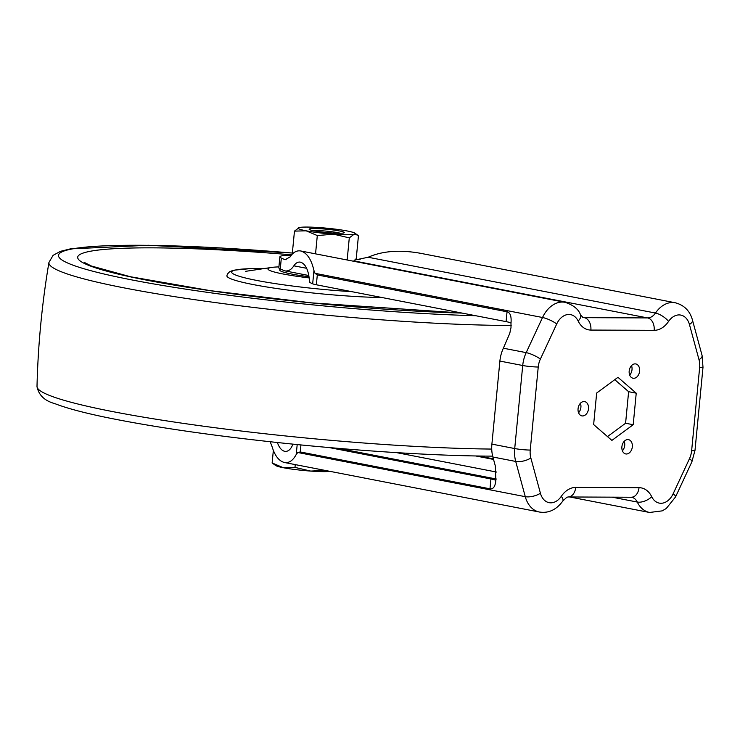 <?xml version="1.0" encoding="UTF-8"?>
<svg xmlns="http://www.w3.org/2000/svg" width="740" height="740" viewBox="0 0 740 740"><rect width="100%" height="100%" fill="white"/><g stroke="black" fill="none" stroke-linecap="round" stroke-linejoin="round"><path stroke-width="1.11" d="M299.275 227.531L294.464 231.13L306.129 230.815A28.666 2.701 -174.5 0 1 298.59 227.744A28.666 2.701 -174.5 0 1 299.275 227.531A28.666 2.701 -174.5 0 1 319.846 227.615A28.666 2.701 -174.5 0 1 347.264 230.982A28.666 2.701 -174.5 0 1 354.895 233.165A28.666 2.701 -174.5 0 1 354.108 234.266A28.666 2.701 -174.5 0 1 333.546 234.182A28.666 2.701 -174.5 0 1 306.129 230.815L317.303 235.57L333.546 234.182L349.289 237.873L354.108 234.266L357.651 235.107L358.447 235.736L356.236 258.639L353.507 261.229M339.355 230.945A17.64 1.656 -174.5 0 1 344.165 232.739A17.64 1.656 -174.5 0 1 326.534 232.545A17.64 1.656 -174.5 0 1 309.2 229.372A17.64 1.656 -174.5 0 1 319.44 228.688A17.64 1.656 -174.5 0 1 339.355 230.945M292.254 254.033L294.464 231.13M315.545 253.857L317.303 235.57M347.162 259.999L349.289 237.873M340.391 233.248A15.882 1.499 5.5 0 0 337.921 232.693A15.882 1.499 5.5 0 0 312.798 230.593M294.983 467.393L310.735 471.084A28.666 2.701 5.5 0 1 283.318 467.717A28.666 2.701 5.5 0 1 275.687 465.525L272.135 462.963L283.318 467.717L294.983 467.393L295.251 464.609M272.135 462.963L273.347 450.447M330.077 471.371A28.666 2.701 5.5 0 1 310.735 471.084L322.807 470.483M279.84 268.777L279.72 270.045A43.003 4.051 5.5 0 0 291.671 274.041A43.003 4.051 5.5 0 0 308.987 276.732M278.915 266.89A54.843 5.162 5.5 0 0 271.626 267.436A54.843 5.162 5.5 0 0 283.18 274.004A54.843 5.162 5.5 0 0 309.163 277.916M270.128 441.734L271.848 445.943C274.67 455.544 278.86 461.075 284.438 462.509C289.081 463.221 293.012 460.53 296.24 454.425L297.767 452.501L300.264 451.964L489.991 488.807C493.247 489.307 495.19 486.578 495.837 480.63L495.328 465.996L492.886 457.015A28.666 20.396 -79 0 1 491.897 444.12L499.888 361.074A28.666 20.396 -79 0 1 503.366 348.207L509.768 333.379L510.998 327.626L510.998 323.232C511.58 316.378 510.258 312.567 507.039 311.781L317.303 274.938L315.018 273.328L313.945 270.526C311.337 259.231 306.906 252.71 300.653 250.962C296.647 250.305 293.114 252.294 290.052 256.937L285.159 259.694L284.225 259.389L286.093 259.749M495.837 480.63L495.846 480.612A17.64 1.656 5.5 0 0 490.935 478.974L329.152 447.552M496.392 479.03L338.402 448.357M292.947 444.13L292.55 445.101C290.533 449.707 287.916 451.779 284.715 451.335C281.607 450.568 279.165 447.635 277.38 442.52M291.329 255.152A44.104 4.153 5.5 0 0 279.887 256.826L278.832 267.76A44.104 4.153 5.5 0 0 280.275 268.99L284.882 270.868C288.267 271.432 291.255 269.749 293.845 265.817C295.741 262.959 297.915 261.738 300.375 262.145C304.593 263.403 307.424 267.963 308.848 275.835L309.866 282.514L312.668 283.799L313.945 270.526M510.998 323.241L510.998 323.232A17.64 1.656 -174.5 0 0 506.086 321.623L316.359 284.78A15.041 1.415 -174.5 0 1 312.668 283.799M279.887 256.826A44.104 4.153 5.5 0 0 281.329 258.066L284.225 259.389M300.653 250.962L565.092 302.318C573.426 305.093 578.551 309.237 580.475 314.74A11.026 5.624 154.2 0 1 578.162 321.031A17.64 12.552 101 0 0 556.721 323.963L540.376 359.094A17.64 12.552 101 0 0 538.239 367.022L530.238 450.068A17.64 12.552 101 0 0 530.848 457.995L540.422 493.238A17.64 12.552 101 0 0 561.281 496.346A24.263 17.251 101 0 1 575.711 487.42L639.009 487.679A24.263 17.251 101 0 1 651.709 496.716A17.64 12.552 101 0 0 673.15 493.774L689.495 458.643A17.64 12.552 101 0 0 691.632 450.725L699.633 367.678A17.64 12.552 101 0 0 699.023 359.751A11.026 4.403 164.8 0 0 702.057 355.376L692.483 320.143C689.976 310.948 684.241 305.157 675.259 302.762L420.302 253.256C399.804 249.63 382.414 250.962 368.141 257.252L354.932 260.018M622.386 450.789A7.28 5.18 101 0 0 624.227 441.318M578.569 412.735A7.28 5.18 101 0 0 580.401 403.263M607.485 436.582L625.587 423.243L628.621 391.7L614.774 379.685M629.675 375.078A7.28 5.18 101 0 0 631.516 365.606M636.234 393.18L617.974 377.326L596.671 393.014L593.637 424.566L611.897 440.411L633.199 424.723L636.234 393.18L628.621 391.7M625.587 423.243L633.199 424.723M626.419 453.999A7.28 5.18 101 0 0 632.274 447.293A7.28 5.18 101 0 0 628.501 439.643A7.28 5.18 101 0 0 622.035 445.804A7.28 5.18 101 0 0 625.726 453.935A7.28 5.18 101 0 0 626.419 453.999M582.593 415.954A7.28 5.18 101 0 0 588.448 409.248A7.28 5.18 101 0 0 584.674 401.598A7.28 5.18 101 0 0 578.208 407.759A7.28 5.18 101 0 0 581.899 415.889A7.28 5.18 101 0 0 582.593 415.954M633.708 378.297A7.28 5.18 101 0 0 639.563 371.591A7.28 5.18 101 0 0 635.79 363.941A7.28 5.18 101 0 0 629.324 370.093A7.28 5.18 101 0 0 633.015 378.223A7.28 5.18 101 0 0 633.708 378.297M492.664 456.136L491.85 456.136C437.34 455.96 359.594 451.123 284.206 443.242C212.103 435.629 152.338 426.934 104.923 417.157C82.788 412.532 66.119 408.036 54.908 403.661C44.594 400.858 38.628 395.114 37 386.428A273.458 25.734 5.5 0 0 198.431 425.509A273.458 25.734 5.5 0 0 491.73 449.069M37 386.428C38.036 344.831 42.023 303.502 48.933 262.469A273.458 25.734 5.5 0 0 212.519 302.188A273.458 25.734 5.5 0 0 509.805 325.489A273.458 25.734 5.5 0 0 511.192 325.498M263.708 268.62A90.641 8.529 5.5 0 0 243.58 277.509A90.641 8.529 5.5 0 0 351.842 291.671M263.912 268.592L250.37 268.62L233.378 270.248L229.594 271.756L227.448 274.022L226.893 275.715A95.053 8.945 5.5 0 0 280.821 289.1A95.053 8.945 5.5 0 0 382.154 297.554M291.606 254.819A245.319 23.088 5.5 0 0 94.063 267.334A245.319 23.088 5.5 0 0 462.204 313.094M359.964 259.601A264.661 24.91 5.5 0 0 355.783 259.148M292.346 253.043A264.661 24.91 5.5 0 0 76.072 266.261A264.661 24.91 5.5 0 0 475.7 315.721M503.366 348.207L526.186 352.638A28.666 20.396 101 0 0 522.718 365.505L514.716 448.551A28.666 20.396 101 0 0 515.715 461.446L525.28 496.679A28.666 20.396 101 0 0 539.395 512.024C548.59 513.458 556.388 509.805 562.788 501.063L566.775 497.308L568.061 496.966L631.609 497.252A13.228 9.417 101 0 1 637.279 502.053A28.666 20.396 101 0 0 649.563 512.469L662.226 510.868L666.296 508.473L675.546 496.947L691.891 461.815L695.008 450.309L703 367.253A11.026 1.036 -174.5 0 1 699.633 367.678M315.018 273.328L542.531 317.506L526.186 352.638A11.026 2.553 24.9 0 1 540.376 359.094M499.888 361.074L522.718 365.505A11.026 1.036 5.5 0 0 538.239 367.022M492.886 457.015L515.715 461.446A11.026 4.403 164.8 0 0 530.848 457.995M491.897 444.12L514.716 448.551A11.026 1.036 -174.5 0 0 530.238 450.068M297.767 452.501L525.28 496.679A11.026 4.403 164.8 0 0 540.422 493.238M478.623 456.007L493.395 458.874M296.24 454.425L297.193 444.555M300.264 451.964L300.94 444.925M316.359 284.78L317.303 274.938M489.991 488.807L490.935 478.974M506.086 321.623L507.039 311.781M280.275 268.99L281.329 258.066M368.141 257.252L655.474 313.048A11.026 4.005 34.2 0 1 668.59 321.401A17.64 12.552 101 0 1 689.449 324.509L699.023 359.751M353.942 260.896L647.602 317.923A13.228 9.417 101 0 0 655.474 313.048A28.666 20.396 101 0 1 675.259 302.762M582.5 317.312L584.304 317.664A11.026 7.678 90.2 0 1 590.862 330.068L654.16 330.327A24.263 17.251 101 0 0 668.59 321.401M654.16 330.327A11.026 7.678 90.2 0 0 647.602 317.923L584.304 317.664A13.228 9.417 101 0 1 583.046 317.534L580.475 314.74M565.092 302.318A28.666 20.396 101 0 0 542.531 317.506A11.026 2.553 24.9 0 1 556.721 323.963M611.989 497.151L637.279 502.053A11.026 5.624 154.2 0 0 651.709 496.716M475.635 455.951L493.543 459.429M396.557 452.63L496.494 472.037M291.819 444.019L292.911 444.231M293.845 265.817L306.647 268.305M578.162 321.031A24.263 17.251 101 0 0 590.862 330.068M561.281 496.346A11.026 4.005 34.2 0 1 562.788 501.063M575.711 487.42A11.026 7.678 90.2 0 1 568.061 496.966M639.009 487.679A11.026 7.678 90.2 0 1 631.35 497.224M673.15 493.774A11.026 2.553 24.9 0 1 675.546 496.947M692.483 320.143A11.026 4.403 164.8 0 1 689.449 324.509M689.495 458.643A11.026 2.553 24.9 0 1 691.891 461.815M691.632 450.725A11.026 1.036 5.5 0 0 695.008 450.309M354.895 233.165L357.651 235.107M271.626 267.436L245.56 271.339M461.843 313.029L311.577 302.873L210.595 290.7L130.379 276.732L91.39 266.012L84.425 262.469M360.121 259.574L355.82 259.111M292.356 253.006L148.463 245.273L70.291 248.89L60.486 251.332L53.067 255.356L48.933 262.469M284.438 462.509L539.395 512.024M476.893 455.97L493.478 459.198M284.882 270.868L308.802 275.511M702.057 355.376L703 367.253M569.745 496.975L649.563 512.469"/></g></svg>
